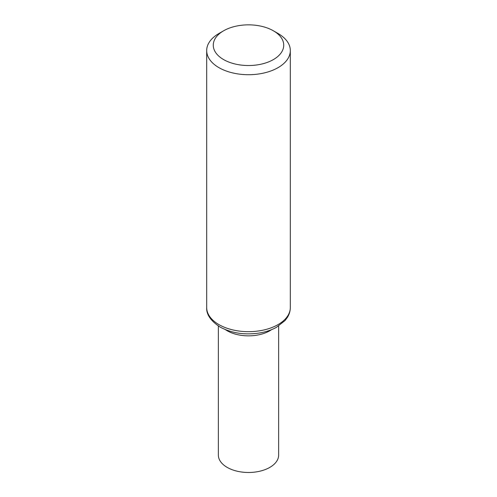 <?xml version="1.0" encoding="UTF-8"?>
<svg xmlns="http://www.w3.org/2000/svg" width="497" height="497" viewBox="0 0 497 497"><rect width="100%" height="100%" fill="white"/><g stroke="black" fill="none" stroke-linecap="round" stroke-linejoin="round"><path stroke-width="0.75" d="M273.412 30.808L278.072 33.498A41.816 24.142 180 0 1 290.316 50.57A41.816 24.142 180 0 1 264.503 72.873A41.816 24.142 180 0 1 218.928 67.642A41.816 24.142 180 0 1 206.684 50.57A41.816 24.142 180 0 1 218.928 33.498L223.588 30.808A35.231 20.34 180 0 1 273.412 30.808A35.231 20.34 180 0 1 273.412 59.572A35.231 20.34 180 0 1 223.588 59.572A35.231 20.34 180 0 1 223.588 30.808M278.643 326.001L278.643 455.084A30.143 17.401 180 0 1 260.037 471.162A30.143 17.401 180 0 1 227.185 467.385A30.143 17.401 180 0 1 218.357 455.084L218.357 326.001M218.928 324.603A41.816 24.142 180 0 1 206.684 307.531C206.267 314.396 210.709 320.888 220.022 327.014C231.708 333.294 245.052 335.258 260.049 332.909C266.199 331.822 271.673 329.952 276.469 327.306L285.092 320.515L287.465 317.291C289.341 314.222 290.291 310.973 290.316 307.531A41.816 24.142 180 0 1 264.503 329.834A41.816 24.142 180 0 1 218.928 324.603M271.579 329.648A30.143 17.401 180 0 1 227.185 330.753A30.143 17.401 180 0 1 225.421 329.648M206.684 50.57L206.684 307.531M290.316 50.57L290.316 307.531"/></g></svg>

